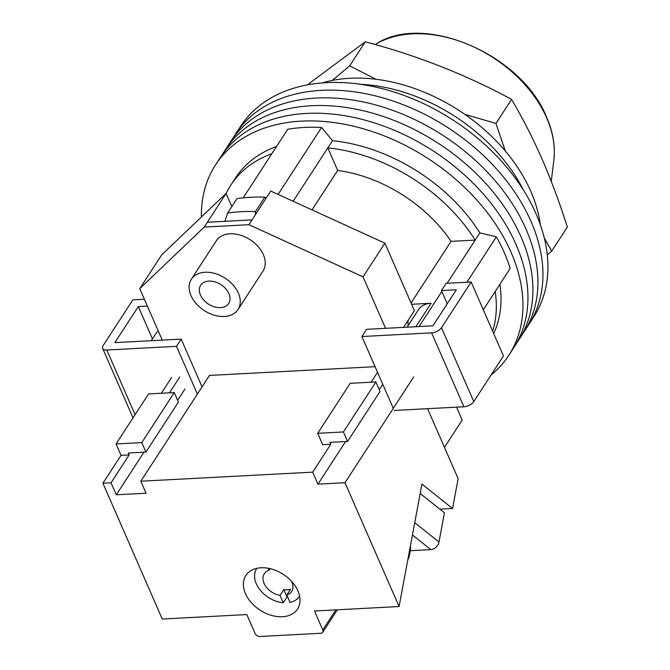 <?xml version="1.0" encoding="UTF-8"?>
<svg xmlns="http://www.w3.org/2000/svg" width="670" height="670" viewBox="0 0 670 670"><rect width="100%" height="100%" fill="white"/><g stroke="black" fill="none" stroke-linecap="round" stroke-linejoin="round"><path stroke-width="1" d="M201.427 216.954A174.837 121.061 33 0 1 215.556 164.87L220.547 157.182A174.837 121.061 33 0 1 370.016 121.572A174.837 121.061 33 0 1 516.042 244.542A174.837 121.061 33 0 1 513.806 347.63L518.798 339.933A174.837 121.061 33 0 0 521.034 236.853A174.837 121.061 33 0 0 375.016 113.875A174.837 121.061 33 0 0 225.547 149.485A174.837 121.061 33 0 1 375.016 113.875A174.837 121.061 33 0 1 521.034 236.853A174.837 121.061 33 0 1 518.798 339.933L523.798 332.236A174.837 121.061 33 0 0 526.034 229.157A174.837 121.061 33 0 0 380.007 106.187A174.837 121.061 33 0 0 230.539 141.789A174.837 121.061 33 0 1 380.007 106.187A174.837 121.061 33 0 1 526.034 229.157A174.837 121.061 33 0 1 523.798 332.236L528.798 324.548A174.837 121.061 33 0 0 531.034 221.46A174.837 121.061 33 0 0 385.007 98.49A174.837 121.061 33 0 0 235.539 134.101A174.837 121.061 33 0 1 385.007 98.49A174.837 121.061 33 0 1 531.034 221.46A174.837 121.061 33 0 1 528.798 324.548L533.789 316.851A174.837 121.061 33 0 0 536.025 213.772A174.837 121.061 33 0 0 389.999 90.793A174.837 121.061 33 0 0 240.538 126.404L220.547 157.182A174.837 121.061 33 0 1 370.016 121.572A174.837 121.061 33 0 1 516.042 244.542A174.837 121.061 33 0 1 513.806 347.63L508.806 355.318A174.837 121.061 33 0 1 491.026 375.066M215.556 164.87A174.837 121.061 33 0 1 365.016 129.268A174.837 121.061 33 0 1 511.043 252.238A174.837 121.061 33 0 1 508.806 355.318M466.89 282.246L496.369 236.853A166.889 115.558 33 0 1 510.163 268.444L483.305 309.8M243.185 197.851L287.723 129.277A166.889 115.558 33 0 1 321.55 127.493L332.504 140.683A150.993 104.553 33 0 1 479.879 232.884L496.369 236.853M278.1 194.401L321.55 127.493M415.861 326.734L431.103 303.259A25.829 17.881 -147 0 0 418.415 309.716L407.067 327.195M431.103 303.259L411.606 304.289M271.827 153.74A150.993 104.553 -147 0 0 230.865 185.071L235.547 177.86A150.993 104.553 33 0 1 276.517 146.529M499.887 284.273A150.993 104.553 33 0 1 493.681 333.56M492.676 331.265A150.993 104.553 -147 0 0 495.197 291.484M447.15 283.284L475.197 240.095A150.993 104.553 -147 0 0 327.823 147.894L332.504 140.683M293.15 201.276L327.823 147.894L337.663 170.415A123.18 85.291 -147 0 1 451.078 241.368L475.197 240.095L479.879 232.884M419.043 326.566L441.84 291.458M265.931 198.479L264.826 197.148L255.454 211.578L255.488 214.551M230.865 185.071A150.993 104.553 -147 0 0 226.142 193.521M224.894 221.334L227.599 213.043A176.428 122.158 33 0 1 255.454 211.578M264.826 197.148A176.428 122.158 -147 0 0 236.971 198.621L227.599 213.043M158.514 331.575L156.646 332.404L151.269 340.695M337.663 170.415L312.019 209.894M451.078 241.368L411.045 303.007M360.242 84.269A150.993 104.553 33 0 1 523.597 190.355A150.993 104.553 33 0 0 360.242 84.269M322.094 82.946A150.993 104.553 33 0 1 530.875 191.52A150.993 104.553 33 0 1 540.322 224.668M200.481 295.11A16.691 11.558 -147 0 0 214.417 306.852A16.691 11.558 -147 0 0 228.688 303.451A16.691 11.558 -147 0 0 228.897 293.611A16.691 11.558 -147 0 0 214.961 281.877A16.691 11.558 -147 0 0 200.69 285.269A16.691 11.558 -147 0 0 200.481 295.11M238.369 293.108A27.813 19.262 -147 0 0 215.145 273.544A27.813 19.262 -147 0 0 191.36 279.214A27.813 19.262 -147 0 0 191.009 295.612A27.813 19.262 -147 0 0 214.241 315.176A27.813 19.262 -147 0 0 238.017 309.515A27.813 19.262 -147 0 0 238.369 293.108M238.017 309.515L263 271.04A27.813 19.262 -147 0 0 263.36 254.642A27.813 19.262 -147 0 0 240.128 235.078A27.813 19.262 -147 0 0 216.343 240.739L191.36 279.214M393.29 408.357L361.909 336.541L366.599 329.33L385.543 328.334L363.048 276.844L248.897 224.71L204.233 227.063L139.754 288.636L161.612 254.969L226.091 193.404L207.357 222.256L252.021 219.902L270.755 191.05L384.915 243.185L414.395 310.671L403.541 327.379M408.122 325.561A29.798 20.636 33 0 1 408.281 320.084M226.091 193.404L231.828 206.528M444.461 447.351L462.183 420.065L456.546 407.159M139.754 288.636L162.249 340.117L114.88 342.613L138.305 306.55L152.433 338.894M202.072 386.9L181.193 339.112L162.249 340.117M207.357 222.256L204.233 227.063M252.021 219.902L248.897 224.71M384.915 243.185L363.048 276.844M138.305 306.55L147.375 306.073M133.012 417.862L102.652 348.383A7.948 3.953 -23.6 0 1 103.172 345.553L132.836 299.875L144.402 299.264M181.193 339.112L176.511 346.331L106.815 350.008L135.072 414.688M176.511 346.331L197.382 394.111M102.652 348.383A7.948 3.953 -23.6 0 0 106.815 350.008M385.543 328.334L432.912 325.829L456.329 289.767L441.446 290.554L447.225 303.786M394.203 410.45L463.9 406.774L431.606 332.864A7.948 3.953 -23.6 0 0 441.496 327.697L473.791 401.606A7.948 3.953 156.4 0 1 463.9 406.774M361.909 336.541L431.606 332.864M473.791 401.606L503.455 355.929L471.169 282.02L441.496 327.697M471.169 282.02L446.128 283.335L441.446 290.554M505.314 151.026L495.959 123.422L464.821 114.361M375.996 79.269L349.665 65.844L332.278 80.434M307.279 84.914L365.276 41.8C417.519 55.644 466.286 74.831 511.579 99.378C522.55 117.97 532.725 137.894 542.097 159.142C551.335 180.49 559.752 203.119 567.348 227.029L551.728 251.074L544.3 237.992M547.281 254.834L551.728 251.074M365.276 41.8L349.665 65.844M511.579 99.378L495.959 123.422M412.444 534.97L430.86 549.626A7.948 6.147 -51.5 0 0 438.984 541.98L444.436 512.801L420.191 493.505M430.86 549.626L410.274 550.715M268.209 568.26L269.08 570.254A16.289 11.281 -147 0 0 264.281 573.763A16.289 11.281 -147 0 0 265.973 586.635A16.289 11.281 -147 0 0 280.052 595.37L283.804 589.6A16.289 11.281 -147 0 0 287.355 589.818A16.289 11.281 -147 0 0 290.562 589.248L286.819 595.019A16.289 11.281 -147 0 0 291.609 591.51A16.289 11.281 -147 0 0 291.525 581.267M287.715 597.062A25.427 17.613 33 0 1 287.036 597.012L283.284 602.782A25.427 17.613 -147 0 1 259.901 589.742A25.427 17.613 -147 0 1 256.618 568.788L256.928 568.319A25.427 17.613 -147 0 0 256.618 568.788M280.052 595.37L283.284 602.782M286.819 595.019L290.051 602.422A25.427 17.613 -147 0 0 299.272 596.484A25.427 17.613 -147 0 0 299.574 595.999L299.272 596.484M270.119 568.654L269.08 570.254M283.804 589.6L287.036 597.012M261.007 567.775A30.795 21.323 33 0 1 292.078 581.878A30.795 21.323 33 0 1 297.53 609.022A30.795 21.323 33 0 1 282.397 616.735A30.795 21.323 33 0 1 251.325 602.631A30.795 21.323 33 0 1 245.873 575.48A30.795 21.323 33 0 1 261.007 567.775M102.92 483.221L111.044 482.794L129.151 454.897L121.036 455.332L102.92 483.221L162.257 619.03L246.836 614.566L255.119 633.519A3.97 2.755 -147 0 0 259.885 636.5L320.779 633.284A3.97 2.755 -147 0 0 322.731 632.287A3.97 2.755 -147 0 0 322.781 629.951L314.506 610.998L399.085 606.534L421.941 484.125L452.56 508.496L439.863 509.167M169.46 392.846L179.744 377.001M171.629 377.428L161.336 393.273M413.7 376.934L344.991 482.718L317.932 484.15L312.681 472.149L140.817 481.219L209.517 375.426L375.083 366.691M312.681 472.149L330.796 444.26L322.68 444.687L317.706 433.314L343.425 431.957L347.562 441.43L380.041 391.422L375.904 381.95L343.425 431.957M371.096 382.202L377.528 372.294M427.577 408.692L458.129 478.631L452.56 508.496M344.991 482.718L399.085 606.534M140.817 481.219L146.06 493.22L116.287 494.795L111.044 482.794M121.036 455.332L116.069 443.959L141.78 442.602L145.918 452.074L178.396 402.067L174.259 392.587L141.78 442.602M174.259 392.587L148.547 393.943L116.069 443.959M129.151 454.897L128.33 453.004L145.918 452.074M375.904 381.95L350.192 383.307L317.706 433.314M347.562 441.43L329.967 442.359L330.796 444.26M317.932 484.15L345.603 441.538M379.279 389.68L382.779 384.295M116.287 494.795L143.958 452.183M177.634 400.325L184.987 389.002M546.712 117.97A112.166 77.661 -147 0 0 375.619 44.295C423.658 12.035 521.972 54.605 546.645 117.309C553.06 132.082 555.464 146.328 553.864 160.055A112.166 77.661 -147 0 0 546.712 117.97M438.984 541.98L414.738 522.675M407.779 559.978L409.169 556.678A24.639 8.827 -169.4 0 0 408.817 554.4M410.182 547.105A24.639 8.827 10.6 0 1 410.526 549.383L409.169 556.678M322.781 629.951L335.821 609.876M375.619 44.295L375.183 44.555M553.864 160.055L551.251 181.336M410.425 545.799L410.526 549.383M322.731 632.287L337.345 609.792"/></g></svg>
